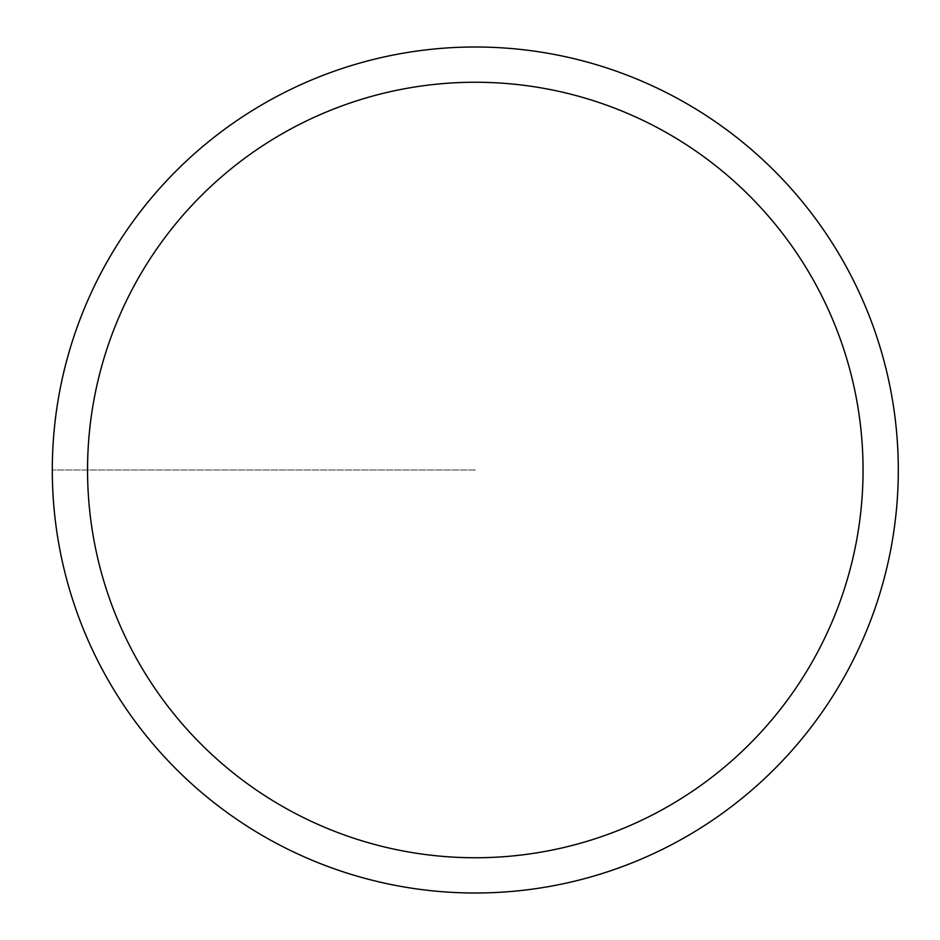 <?xml version="1.0" encoding="UTF-8"?>
<svg xmlns="http://www.w3.org/2000/svg" width="940" height="940" viewBox="0 0 940 940"><rect width="100%" height="100%" fill="white"/><g stroke="black" fill="none" stroke-linecap="round" stroke-linejoin="round"><path stroke-width="0.7" stroke-dasharray="4.7 3.53" d="M475.299 47A423 423 0 0 1 898.299 470A423 423 0 0 1 475.299 893A423 423 0 0 1 52.299 470A423 423 0 0 1 475.299 47A423 423 0 0 0 52.299 470A423 423 0 0 0 475.299 893A423 423 0 0 0 898.299 470A423 423 0 0 0 475.299 47A423 423 0 0 0 52.299 470A423 423 0 0 0 475.299 893A423 423 0 0 0 898.299 470A423 423 0 0 0 475.299 47A423 423 0 0 0 52.299 470A423 423 0 0 0 475.299 893A423 423 0 0 0 898.299 470A423 423 0 0 0 475.299 47M475.299 470L52.299 470L475.299 470M475.299 82.25A387.75 387.75 0 0 0 87.549 470A387.75 387.75 0 0 0 475.299 857.75A387.75 387.75 0 0 0 863.049 470A387.75 387.75 0 0 0 475.299 82.25"/><path stroke-width="1.41" d="M475.299 47A423 423 0 0 1 898.299 470A423 423 0 0 1 475.299 893A423 423 0 0 1 52.299 470A423 423 0 0 1 475.299 47M475.299 857.75A387.75 387.75 0 0 1 87.549 470A387.75 387.75 0 0 1 475.299 82.25A387.75 387.75 0 0 1 863.049 470A387.75 387.75 0 0 1 475.299 857.75"/></g></svg>
